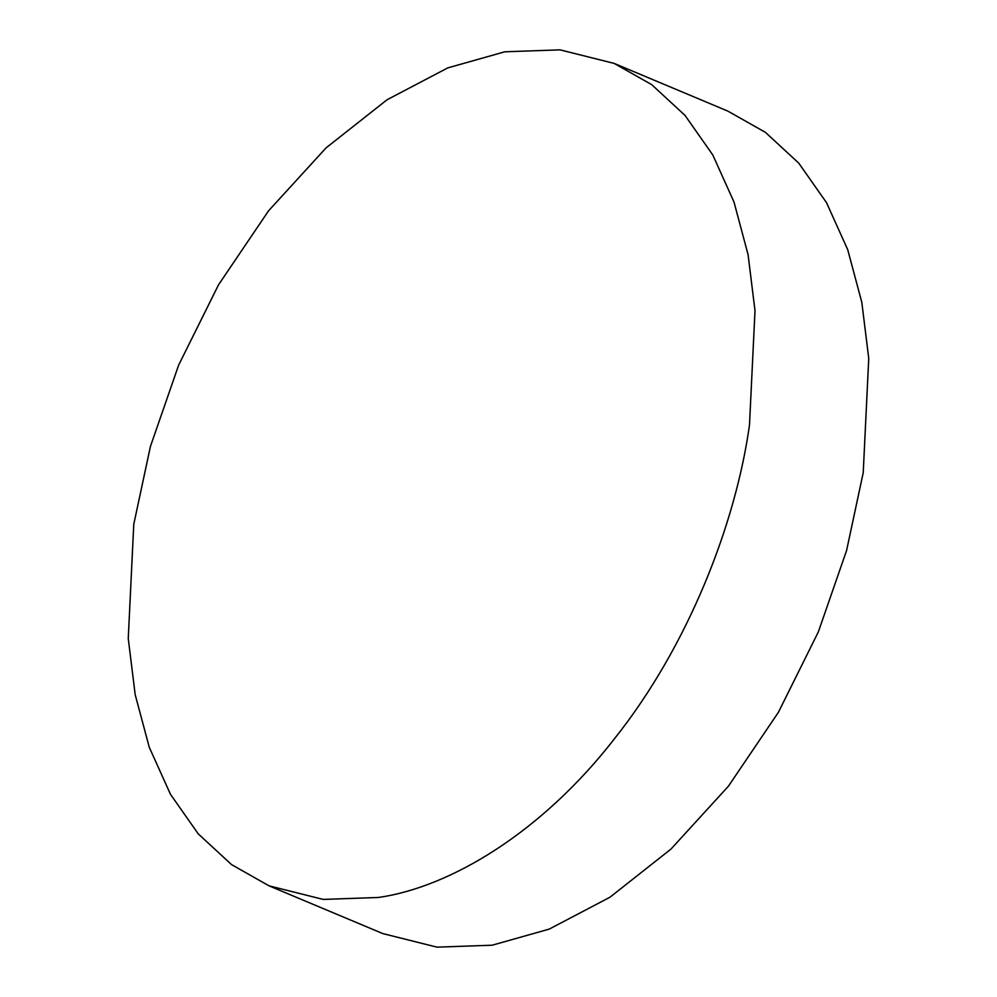 <?xml version="1.0" encoding="UTF-8"?>
<svg xmlns="http://www.w3.org/2000/svg" width="997" height="997" viewBox="0 0 997 997"><rect width="100%" height="100%" fill="white"/><g stroke="black" fill="none" stroke-linecap="round" stroke-linejoin="round"><path stroke-width="1.5" d="M504.818 51.794L560.027 49.85L614.177 63.409L651.677 84.633L685.014 115.39L712.793 154.971L733.991 202.005L748.074 254.634L755.003 310.728L749.495 424.996C735.661 523.986 688.217 646.006 614.638 738.528C541.894 832.333 450.42 887.193 378.436 897.474L323.227 899.419L269.078 885.859L231.578 864.636L198.253 833.878L170.475 794.31L149.263 747.264L135.181 694.635L128.252 638.541L133.772 524.285L150.41 446.506L178.637 365.151L218.53 284.806L268.617 210.753L326.056 147.892L387.06 99.762L447.753 67.896L504.818 51.794M614.177 63.409L727.922 111.141L765.422 132.364L798.747 163.122L826.525 202.69L847.737 249.736L861.819 302.365L868.748 358.459L863.228 472.715L846.59 550.494L818.363 631.849L778.47 712.194L728.383 786.247L670.944 849.108L609.94 897.238L549.247 929.104L492.182 945.206L436.973 947.15L382.823 933.591L269.078 885.859"/></g></svg>
